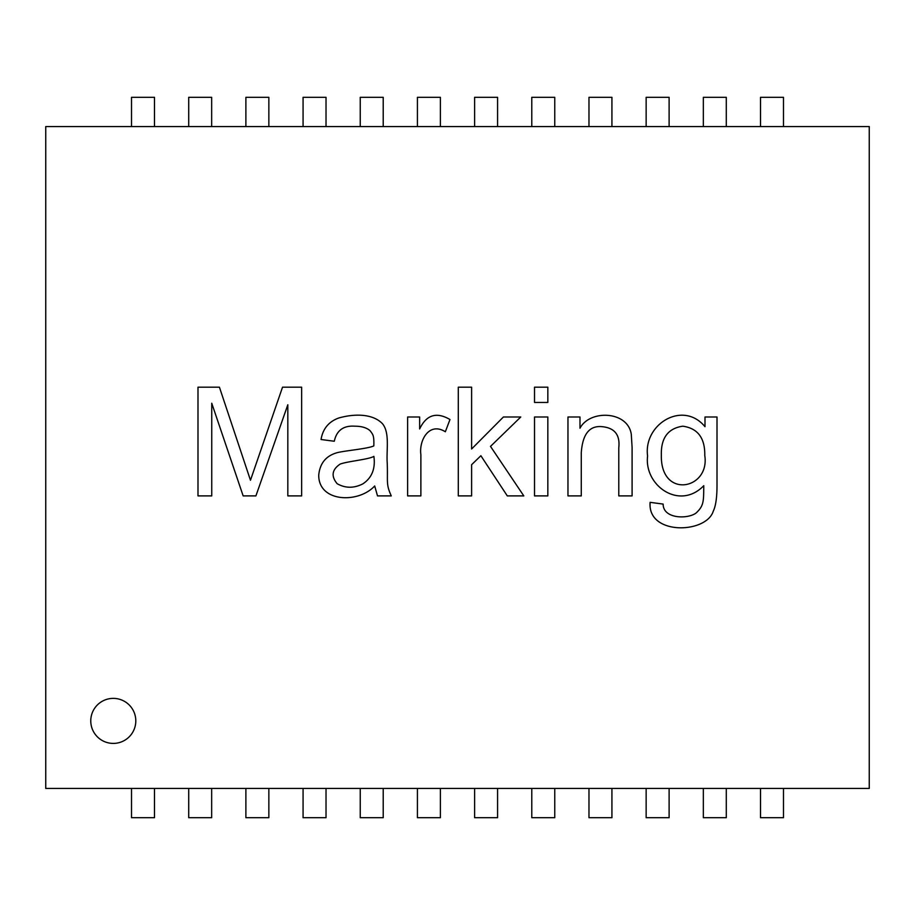 <?xml version="1.0" encoding="UTF-8"?>
<svg xmlns="http://www.w3.org/2000/svg" width="915" height="915" viewBox="0 0 915 915"><rect width="100%" height="100%" fill="white"/><g stroke="black" fill="none" stroke-linecap="round" stroke-linejoin="round"><path stroke-width="1.37" d="M663.146 504.085C663.078 518.782 687.119 519.343 695.869 513.201C703.99 505.835 703.612 501.363 703.761 485.693C679.502 510.822 643.943 485.533 647.591 456.013C643.245 424.286 682.853 399.878 704.996 426.699L704.996 417L717.005 417L717.005 485.19C717.017 497.417 715.759 506.109 713.243 511.245C706.266 533.742 647.271 535.652 650.119 502.346L663.146 504.085M661.339 455.075C660.401 499.59 710.109 489.468 704.779 455.51C705.088 438.033 697.745 428.266 682.773 426.196C668.053 428.346 660.905 437.976 661.339 455.075M547.833 495.896L534.52 495.896L534.52 417L547.833 417L547.833 495.896M471.614 495.896L458.301 495.896L458.301 387.171L471.614 387.171L471.614 448.99L503.399 417L520.761 417L490.509 446.394L523.803 495.896L507.299 495.896L480.878 455.727L471.614 464.706L471.614 495.896M377.518 495.896L374.693 485.979C358.36 503.673 318.534 502.392 318.729 475.125C319.93 462.967 326.346 455.418 337.99 452.468C346.842 450.477 368.276 448.659 373.823 445.88C374.166 435.082 372.874 434.545 370.129 430.748C366.721 427.728 361.631 426.207 354.86 426.196C343.468 425.406 336.617 430.416 334.295 441.247L321.051 439.509C322.823 428.826 328.714 421.655 338.71 418.018C352.847 413.957 371.936 412.985 382.367 423.588C390.007 432.612 386.29 450.1 387.217 462.899C387.96 482.285 385.821 483.898 391.265 495.896L377.518 495.896M45.75 788.433L869.25 788.433L869.25 126.567L45.75 126.567L45.75 788.433M420.877 495.896L407.621 495.896L407.621 417L419.642 417L419.642 428.941C426.401 414.781 436.512 411.647 449.974 419.528L445.342 431.766C429.215 421.621 418.864 440.264 420.877 454.641L420.877 495.896M547.833 402.451L534.52 402.451L534.52 387.171L547.833 387.171L547.833 402.451M581.277 495.896L567.963 495.896L567.963 417L579.984 417L579.984 428.22C589.786 409.405 628.022 410.755 631.304 434.442L632.093 447.401L632.093 495.896L618.78 495.896L618.78 447.835C620.21 434.98 614.708 427.934 602.276 426.699C589.58 425.326 582.581 434.007 581.277 452.753L581.277 495.896M135.797 720.894A22.509 22.509 0 0 0 102.034 701.393A22.509 22.509 0 0 0 102.034 740.395A22.509 22.509 0 0 0 135.797 720.894M211.742 495.896L197.995 495.896L197.995 387.171L219.417 387.171L250.47 480.261L282.541 387.171L301.653 387.171L301.653 495.896L287.825 495.896L287.825 404.762L255.903 495.896L243.161 495.896L211.742 403.24L211.742 495.896M337.12 483.669C345.298 488.335 353.865 488.404 362.82 483.886C371.867 477.893 375.562 468.732 373.892 456.379C368.528 459.547 348.02 461.206 340.231 464.054C331.951 469.589 330.91 476.132 337.12 483.669M760.514 126.567L760.514 97.299L783.48 97.299L783.48 126.567M646.15 126.567L646.15 97.299L669.117 97.299L669.117 126.567M531.787 126.567L531.787 97.299L554.753 97.299L554.753 126.567M131.52 126.567L131.52 97.299L154.486 97.299L154.486 126.567M245.883 126.567L245.883 97.299L268.85 97.299L268.85 126.567M360.247 126.567L360.247 97.299L383.213 97.299L383.213 126.567M417.423 126.567L417.423 97.299L440.39 97.299L440.39 126.567M783.48 788.433L783.48 817.701L760.514 817.701L760.514 788.433M726.293 788.433L726.293 817.701L703.338 817.701L703.338 788.433M669.117 788.433L669.117 817.701L646.15 817.701L646.15 788.433M611.929 788.433L611.929 817.701L588.974 817.701L588.974 788.433M554.753 788.433L554.753 817.701L531.787 817.701L531.787 788.433M497.577 788.433L497.577 817.701L474.611 817.701L474.611 788.433M154.486 788.433L154.486 817.701L131.52 817.701L131.52 788.433M211.662 788.433L211.662 817.701L188.707 817.701L188.707 788.433M268.85 788.433L268.85 817.701L245.883 817.701L245.883 788.433M326.026 788.433L326.026 817.701L303.071 817.701L303.071 788.433M383.213 788.433L383.213 817.701L360.247 817.701L360.247 788.433M440.39 788.433L440.39 817.701L417.423 817.701L417.423 788.433M303.071 126.567L303.071 97.299L326.026 97.299L326.026 126.567M188.707 126.567L188.707 97.299L211.662 97.299L211.662 126.567M474.611 126.567L474.611 97.299L497.577 97.299L497.577 126.567M588.974 126.567L588.974 97.299L611.929 97.299L611.929 126.567M703.338 126.567L703.338 97.299L726.293 97.299L726.293 126.567"/></g></svg>
